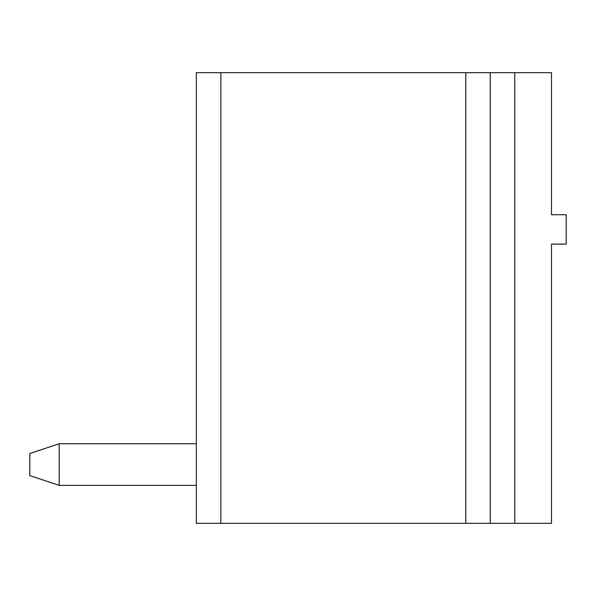 <?xml version="1.0" encoding="UTF-8"?>
<svg xmlns="http://www.w3.org/2000/svg" width="596" height="596" viewBox="0 0 596 596"><rect width="100%" height="100%" fill="white"/><g stroke="black" fill="none" stroke-linecap="round" stroke-linejoin="round"><path stroke-width="0.89" d="M514.765 523.34L551.501 523.34L551.501 244.114L566.2 244.114L566.2 214.724L551.501 214.724L551.501 72.66L490.27 72.66L490.27 523.34L514.765 523.34L514.765 72.66M220.848 523.34L220.848 72.66L196.352 72.66L196.352 523.34L490.27 523.34M220.848 72.66L490.27 72.66M196.352 485.375L59.19 485.375L59.19 443.737L196.352 443.737M59.19 485.375L29.8 475.578L29.8 453.534L59.19 443.737M465.781 523.34L465.781 72.66"/></g></svg>
